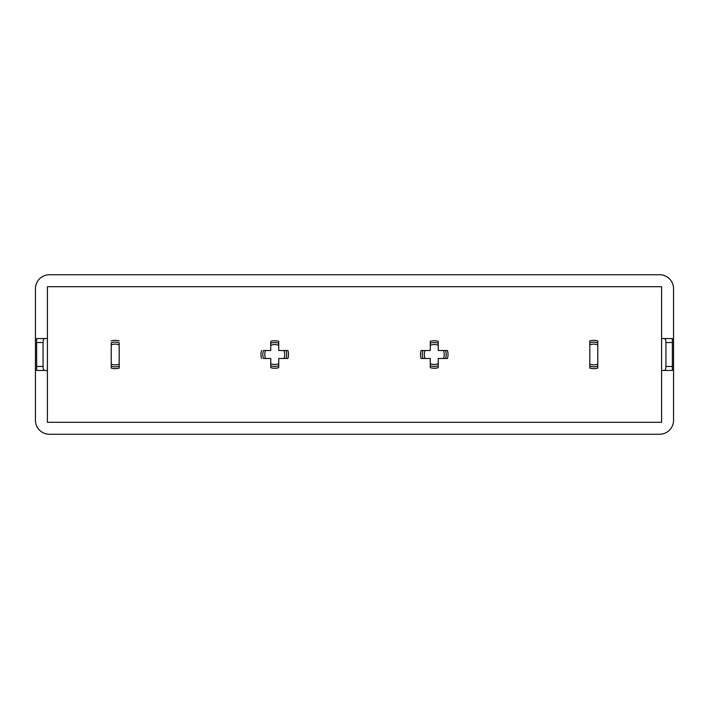 <?xml version="1.0" encoding="UTF-8"?>
<svg xmlns="http://www.w3.org/2000/svg" width="709" height="709" viewBox="0 0 709 709"><rect width="100%" height="100%" fill="white"/><g stroke="black" fill="none" stroke-linecap="round" stroke-linejoin="round"><path stroke-width="1.06" d="M425.116 350.512A9.979 9.979 0 0 0 425.116 358.488L423.007 358.488A11.938 11.938 0 0 1 423.007 350.512L430.274 350.512L430.274 341.33A13.763 13.763 0 0 1 438.251 341.33L438.251 350.512L447.432 350.512A13.763 13.763 0 0 1 447.432 358.488L438.251 358.488L438.251 367.67A13.763 13.763 0 0 1 430.274 367.67L430.274 358.488L421.093 358.488A13.755 13.755 0 0 1 421.093 350.512L423.007 350.512L421.093 350.512M443.409 358.488A9.979 9.979 0 0 0 443.409 350.512L447.432 350.512M263.482 358.488L265.591 358.488L263.482 358.488A11.938 11.938 0 0 1 263.482 350.512L265.591 350.512A9.979 9.979 0 0 0 265.591 358.488L270.749 358.488L270.749 363.646A9.979 9.979 0 0 0 278.726 363.646L278.726 358.488L283.884 358.488A9.979 9.979 0 0 0 283.884 350.512L278.726 350.512L278.726 345.354A9.979 9.979 0 0 0 270.749 345.354L270.749 350.512L265.591 350.512M287.907 350.512L283.884 350.512L287.907 350.512A13.755 13.755 0 0 1 287.907 358.488L283.884 358.488M423.007 358.488L421.093 358.488M261.568 358.488A13.763 13.763 0 0 1 261.568 350.512M659.592 274.738L49.408 274.738A13.958 13.958 0 0 0 35.45 288.696L35.45 420.304A13.958 13.958 0 0 0 49.408 434.262L659.592 434.262A13.958 13.958 0 0 0 673.55 420.304L673.55 288.696A13.958 13.958 0 0 0 659.592 274.738M661.586 338.548L661.586 286.702L47.414 286.702L47.414 422.298L661.586 422.298L661.586 338.548L672.354 338.548L672.354 342.536L665.937 342.536L665.937 366.464L672.354 366.464L672.354 342.536M589.799 368.086L589.799 340.914A14.153 14.153 0 0 1 597.776 340.914L597.776 368.086A14.153 14.153 0 0 1 589.799 368.086L589.799 366.181A12.337 12.337 0 0 0 597.776 366.181L597.776 368.086M270.749 341.33L270.749 345.354L270.749 341.33A13.763 13.763 0 0 1 278.726 341.33L278.726 343.245L278.726 341.33M285.993 350.512A11.938 11.938 0 0 1 285.993 358.488L287.907 358.488M278.726 367.67L278.726 363.646L278.726 367.67A13.763 13.763 0 0 1 270.749 367.67L270.749 365.755L270.749 367.67M119.201 368.086L119.201 344.92A10.378 10.378 0 0 0 111.224 344.92L111.224 364.08A10.378 10.378 0 0 0 119.201 364.08L119.201 368.086A14.153 14.153 0 0 1 111.224 368.086L111.224 366.181L111.224 368.086M111.224 342.819L111.224 344.92L111.224 342.819A12.337 12.337 0 0 1 119.201 342.819L119.201 344.92M278.726 365.755A11.938 11.938 0 0 1 270.749 365.755L270.749 363.646M270.749 343.245A11.938 11.938 0 0 1 278.726 343.245L278.726 345.354M111.224 340.914A14.153 14.153 0 0 1 119.201 340.914M119.201 366.181A12.337 12.337 0 0 1 111.224 366.181L111.224 364.08M438.251 345.354A9.979 9.979 0 0 0 430.274 345.354L430.274 341.33M430.274 367.67L430.274 365.755A11.938 11.938 0 0 0 438.251 365.755L438.251 367.67M430.274 363.646A9.979 9.979 0 0 0 438.251 363.646L438.251 365.755M447.432 358.488L445.518 358.488A11.938 11.938 0 0 0 445.518 350.512M438.251 341.33L438.251 343.245A11.938 11.938 0 0 0 430.274 343.245M597.776 340.914L597.776 342.819A12.337 12.337 0 0 0 589.799 342.819L589.799 340.914M589.799 364.08A10.378 10.378 0 0 0 597.776 364.08L597.776 366.181M597.776 344.92A10.378 10.378 0 0 0 589.799 344.92L589.799 342.819M36.646 342.536L36.646 366.464L43.063 366.464L43.063 342.536L36.646 342.536L36.646 338.548L47.414 338.548M47.414 370.452L36.646 370.452L36.646 366.464M672.354 366.464L672.354 370.452L661.586 370.452M664.493 370.452C665.361 370.195 665.848 368.866 665.937 366.464M665.937 342.536C665.848 340.134 665.361 338.805 664.493 338.548M44.507 338.548C43.639 338.805 43.152 340.134 43.063 342.536M43.063 366.464C43.152 368.866 43.639 370.195 44.507 370.452"/></g></svg>
